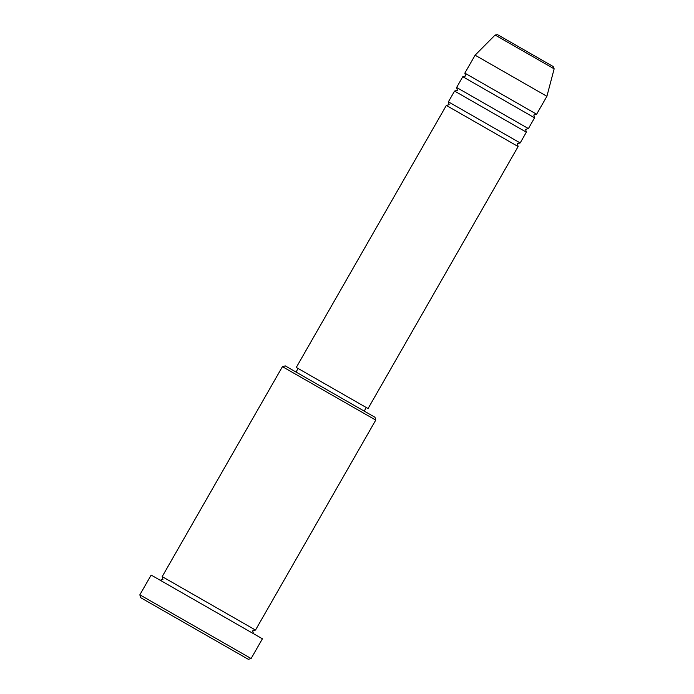 <?xml version="1.0" encoding="UTF-8"?>
<svg xmlns="http://www.w3.org/2000/svg" width="694" height="694" viewBox="0 0 694 694"><rect width="100%" height="100%" fill="white"/><g stroke="black" fill="none" stroke-linecap="round" stroke-linejoin="round"><path stroke-width="1.04" d="M498.058 34.96L552.728 66.268M518.123 146.538L446.337 105.427L296.286 367.438L368.063 408.549L518.123 146.538L517.351 143.719L520.179 142.947L448.393 101.836L454.561 91.07L526.347 132.181L520.179 142.947M528.403 128.59L456.617 87.479L462.785 76.713L534.562 117.824L528.403 128.59L525.575 129.362L526.347 132.181M536.618 114.232L464.841 73.122L475.112 55.182L546.898 96.293L536.618 114.232L533.799 115.004L534.562 117.824M282.432 366.658L285.251 365.885L374.986 417.276L375.749 420.096L282.432 366.658L162.188 576.619L255.505 630.065L252.677 630.829L253.449 633.657M251.115 658.537L248.296 659.3L140.613 597.638L139.85 594.81L251.115 658.537L262.419 638.792L261.525 638.28L151.153 575.074L139.85 594.81M546.898 96.293L554.15 68.845L495.117 35.038L497.615 34.7M298.082 368.462L296.026 372.053M495.117 35.038L475.112 55.182M375.749 420.096L255.505 630.065M366.276 407.517L364.22 411.108M160.132 580.21L162.951 579.447L162.188 576.619M462.785 76.713L465.605 75.95L464.841 73.122M454.561 91.07L457.381 90.307L456.617 87.479M446.337 105.427L449.157 104.664L448.393 101.836M554.15 68.845L553.179 66.52"/></g></svg>
